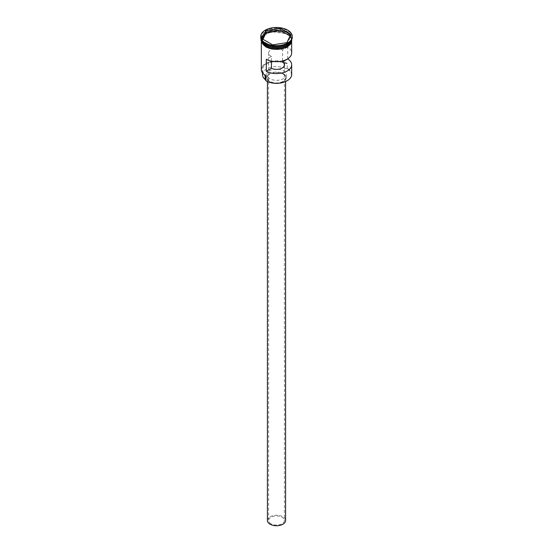 <?xml version="1.0" encoding="UTF-8"?>
<svg xmlns="http://www.w3.org/2000/svg" width="553" height="553" viewBox="0 0 553 553"><rect width="100%" height="100%" fill="white"/><g stroke="black" fill="none" stroke-linecap="round" stroke-linejoin="round"><path stroke-width="0.41" stroke-dasharray="2.77 2.07" d="M291.666 74.524A15.166 8.758 0 0 0 287.221 68.33L286.903 68.544A14.924 8.613 180 0 1 287.055 68.627A14.924 8.613 180 0 1 287.138 80.766M270.922 523.719A7.887 4.555 180 0 1 268.613 520.497A7.887 4.555 180 0 1 273.479 516.288A7.887 4.555 180 0 1 282.078 517.276A7.887 4.555 180 0 1 284.387 520.497A7.887 4.555 180 0 1 279.521 524.7A7.887 4.555 180 0 1 270.922 523.719M271.461 61.183L271.461 56.427A7.887 4.555 180 0 1 270.922 56.143A7.887 4.555 180 0 1 268.613 52.929A7.887 4.555 180 0 1 273.479 48.719A7.887 4.555 180 0 1 282.078 49.708A7.887 4.555 180 0 1 282.569 50.019L282.569 60.948M267.403 520.497A9.097 5.253 180 0 1 273.016 515.645A9.097 5.253 180 0 1 282.936 516.779A9.097 5.253 180 0 1 285.597 520.497M282.936 73.978A9.097 5.253 180 0 1 285.597 77.69A9.097 5.253 180 0 1 279.984 82.542A9.097 5.253 180 0 1 270.064 81.409A9.097 5.253 180 0 1 267.403 77.69A9.097 5.253 180 0 1 273.016 72.837A9.097 5.253 180 0 1 282.936 73.978M283.364 73.729A9.705 5.606 180 0 1 286.205 77.69A9.705 5.606 180 0 1 280.212 82.867A9.705 5.606 180 0 1 269.636 81.657A9.705 5.606 180 0 1 266.795 77.69A9.705 5.606 180 0 1 272.788 72.512A9.705 5.606 180 0 1 283.364 73.729M283.364 70.756A9.705 5.606 180 0 1 286.205 74.717A9.705 5.606 180 0 1 280.212 79.895A9.705 5.606 180 0 1 269.636 78.685A9.705 5.606 180 0 1 266.795 74.717A9.705 5.606 180 0 1 272.788 69.54A9.705 5.606 180 0 1 283.364 70.756M291.479 40.12A15.166 8.758 0 0 0 291.666 38.758A15.166 8.758 0 0 0 287.221 32.572A15.166 8.758 0 0 0 270.694 30.671A15.166 8.758 0 0 0 261.334 38.758A15.166 8.758 0 0 0 261.521 40.12M291.59 39.92A15.166 8.758 0 0 0 291.666 39.056A15.166 8.758 0 0 0 287.221 32.869A15.166 8.758 0 0 0 270.694 30.968A15.166 8.758 0 0 0 261.334 39.056A15.166 8.758 0 0 0 261.41 39.92M287.221 43.964A15.166 8.758 0 0 0 291.666 37.77A15.166 8.758 0 0 0 287.221 31.576A15.166 8.758 0 0 0 270.694 29.682A15.166 8.758 0 0 0 261.334 37.77A15.166 8.758 0 0 0 265.779 43.964M292.274 37.272A15.774 9.104 0 0 0 287.65 30.837A15.774 9.104 0 0 0 270.465 28.86A15.774 9.104 0 0 0 260.726 37.272M287.726 58.812L287.726 47.04A15.166 8.758 180 0 1 291.666 52.929M287.221 68.33L287.221 63.374A15.166 8.758 0 0 0 270.694 61.48A15.166 8.758 0 0 0 261.334 69.567M265.779 46.735A15.166 8.758 0 0 0 282.306 48.629A15.166 8.758 0 0 0 291.666 40.542A15.166 8.758 0 0 0 287.221 34.355A15.166 8.758 0 0 0 270.694 32.454A15.166 8.758 0 0 0 261.334 40.542A15.166 8.758 0 0 0 265.779 46.735M291.666 40.051A15.166 8.758 0 0 0 287.221 33.857A15.166 8.758 0 0 0 270.694 31.956A15.166 8.758 0 0 0 261.334 40.051M287.726 47.04L282.569 50.019M265.115 74.489A3.643 2.101 180 0 1 265.799 75.713A3.643 2.101 180 0 1 265.799 75.775A14.924 8.613 180 0 1 265.945 63.671A14.924 8.613 180 0 1 286.903 63.588A3.643 2.101 180 0 1 284.671 63.194A14.012 8.088 180 0 0 270.106 62.565A14.012 8.088 180 0 0 262.488 69.768A14.012 8.088 180 0 0 265.115 74.489L265.115 75.353M286.903 68.544A3.643 2.101 180 0 1 284.671 68.15L284.671 63.194M262.488 74.717A14.012 8.088 180 0 1 270.106 67.521A14.012 8.088 180 0 1 284.671 68.15M271.461 56.427L266.304 59.406M262.979 39.277L262.295 40.763L272.691 46.763L272.691 44.883L286.917 42.657M272.691 46.763L286.903 44.565L287 42.643M262.295 40.763L262.295 38.876L272.657 44.862M286.903 44.565L290.705 36.367L290.705 34.48M290.705 36.367L290.021 35.966M265.82 44.98A15.042 8.689 180 0 1 261.458 38.862A15.042 8.689 180 0 1 270.742 30.837A15.042 8.689 180 0 1 287.138 32.717A15.042 8.689 180 0 1 291.542 38.862A15.042 8.689 180 0 1 287.18 44.98M290.629 41.945A15.042 8.689 0 0 0 291.542 38.959A15.042 8.689 0 0 0 287.138 32.814A15.042 8.689 0 0 0 270.742 30.933A15.042 8.689 0 0 0 261.458 38.959A15.042 8.689 0 0 0 262.371 41.945M265.73 46.756A15.228 8.793 180 0 1 265.73 34.327A15.228 8.793 180 0 1 287.27 34.327A15.228 8.793 180 0 1 291.721 40.293M291.714 39.678A15.228 8.793 0 0 0 287.27 33.83A15.228 8.793 0 0 0 270.97 31.86A15.228 8.793 0 0 0 261.286 39.678M268.613 52.929L268.613 520.497M285.597 81.547L285.597 77.69M286.205 77.69L286.205 74.717M265.834 44.945C262.965 43.231 261.507 41.199 261.458 38.862L261.458 38.959C260.691 31.645 278.525 27.291 287.166 32.869C290.035 34.59 291.493 36.616 291.542 38.959L291.542 38.862C292.309 46.175 274.475 50.523 265.834 44.945M291.666 42.263L291.666 40.542M291.666 39.775L291.666 39.056M291.666 38.758L291.666 37.77M261.085 39.194L264.431 34.562L271.412 31.701L287.415 33.816L291.915 39.194M261.334 38.758L261.334 37.77M261.334 39.775L261.334 39.056M261.334 42.263L261.334 40.542M265.799 80.662L265.799 75.713M262.488 72.92L262.488 69.768M266.795 77.69L266.795 74.717M267.403 81.547L267.403 77.69M284.387 64.812L284.387 520.497"/><path stroke-width="0.83" d="M287.138 80.766A14.924 8.613 180 0 1 287.055 80.814A14.924 8.613 180 0 1 265.945 80.814L265.779 80.71A15.166 8.758 0 0 0 287.221 80.71A15.166 8.758 0 0 0 291.666 74.524L291.666 64.812A15.166 8.758 0 0 0 287.726 58.929L287.726 58.812M265.945 80.814L265.779 75.761A15.166 8.758 0 0 1 261.334 69.567L261.334 42.263M285.597 81.547L285.597 520.497A9.097 5.253 180 0 1 279.984 525.35A9.097 5.253 180 0 1 270.064 524.209A9.097 5.253 180 0 1 267.403 520.497L267.403 81.547M261.521 40.12A15.166 8.758 0 0 0 265.779 44.952A15.166 8.758 0 0 0 281.194 47.088A15.166 8.758 0 0 0 291.479 40.12M261.41 39.92A15.166 8.758 0 0 0 265.779 45.249A15.166 8.758 0 0 0 281.608 47.302A15.166 8.758 0 0 0 291.59 39.92M260.726 36.581L260.726 37.272A15.774 9.104 0 0 0 265.35 43.715L265.779 43.964A15.166 8.758 0 0 0 287.221 43.964L287.65 43.715A15.774 9.104 0 0 0 292.274 37.272L292.274 36.581A15.774 9.104 0 0 0 287.65 30.145A15.774 9.104 0 0 0 270.465 28.168A15.774 9.104 0 0 0 260.726 36.581A15.774 9.104 0 0 0 265.35 43.016A15.774 9.104 0 0 0 282.535 44.993A15.774 9.104 0 0 0 292.274 36.581M265.779 43.964L265.35 43.715A15.774 9.104 0 0 0 287.65 43.715M291.666 42.263L291.666 52.929A15.166 8.758 180 0 1 282.638 60.934A15.166 8.758 180 0 1 266.304 59.406L266.304 71.296A15.166 8.758 0 0 0 282.638 72.823A15.166 8.758 0 0 0 291.666 64.812M261.334 39.775L261.334 40.051A15.166 8.758 0 0 0 265.779 46.238A15.166 8.758 0 0 0 282.306 48.139A15.166 8.758 0 0 0 291.666 40.051L291.666 39.775M282.569 60.948L282.569 61.908A7.887 4.555 180 0 1 284.387 64.812A7.887 4.555 180 0 1 279.853 68.938A7.887 4.555 180 0 1 271.461 68.316L266.304 71.296M287.726 58.929L282.569 61.908M280.343 28.3L290.843 34.362L287 42.643L272.657 44.862L262.157 38.8L266 30.519L280.343 28.3L266.097 30.678L262.295 38.876M262.488 72.92L262.488 74.717A14.012 8.088 180 0 0 265.115 79.438A3.643 2.101 180 0 1 265.779 80.42M271.461 68.316L271.461 61.183M290.021 35.966L280.309 30.36L266.097 32.558L266 30.519M266.097 32.558L262.979 39.277M280.309 30.36L280.309 28.48L290.705 34.48L286.917 42.657M287.18 44.98A15.042 8.689 180 0 1 265.862 45A15.042 8.689 180 0 1 265.82 44.98M262.371 41.945A15.042 8.689 0 0 0 265.862 45.097A15.042 8.689 0 0 0 290.629 41.945M291.721 40.293A15.228 8.793 180 0 1 282.528 48.616A15.228 8.793 180 0 1 265.73 46.756M261.286 39.678A15.228 8.793 0 0 0 265.73 46.265A15.228 8.793 0 0 0 282.624 48.097A15.228 8.793 0 0 0 291.714 39.678M265.115 79.438L265.115 75.353M291.915 39.194L290.118 44.682L283.295 48.477L273.97 49.272L265.585 46.777L260.968 40.307L261.085 39.194"/></g></svg>

